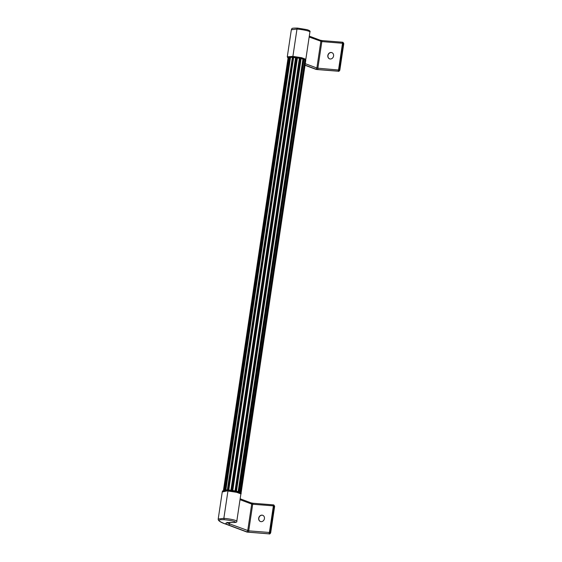 <?xml version="1.0" encoding="UTF-8"?>
<svg xmlns="http://www.w3.org/2000/svg" width="562" height="562" viewBox="0 0 562 562"><rect width="100%" height="100%" fill="white"/><g stroke="black" fill="none" stroke-linecap="round" stroke-linejoin="round"><path stroke-width="0.84" d="M273.729 505.301L273.476 504.873L273.385 505.87L273.975 505.983L273.35 505.09L273.715 505.919M273.975 505.983L269.999 532.586L269.409 532.474L269.156 533.795L269.753 533.443L269.128 533.331L269.156 533.795L269.999 532.586L269.409 532.474L248.713 530.844L252.689 504.24L273.385 505.87L274.467 506.165L270.666 532.881L274.642 506.285L273.617 504.929M222.25 491.975L218.211 519.028L223.852 518.326L227.94 491.005L236.665 492.312L240.88 493.879C241.765 493.724 240.698 493.155 237.67 492.157L228.186 490.64C223.704 490.605 221.821 490.851 222.524 491.371L222.25 491.975L228.214 490.647L227.94 491.005L228.214 490.647L236.82 491.961L240.466 493.464M269.563 533.176L269.739 532.523M273.743 504.95L253.343 503.278A1.18 0.583 -85.5 0 1 253.427 503.292L273.427 504.873M268.973 533.851L247.069 532.095L225.341 523.96C220.29 522.007 214.839 519.288 224.245 519.695L223.852 518.326A8.837 1.075 -171.5 0 1 236.799 521.206L240.88 493.879M260.473 521.529A3.316 2.852 110.5 0 1 258.836 518.227A3.316 2.852 110.5 0 1 262.798 515.326M264.435 518.628A3.316 2.852 110.5 0 1 260.396 521.501A3.316 2.852 110.5 0 1 258.689 518.171A3.316 2.852 110.5 0 1 262.721 515.298A3.316 2.852 110.5 0 1 264.435 518.628M338.71 70.517L338.303 71.128L338.549 69.814L339.146 69.927L338.303 71.128L338.275 70.671L338.886 69.857M309.163 37.029L321.836 41.581L317.86 68.185L339.638 70.109L343.614 43.506L342.623 42.213L342.525 43.211L343.122 43.323L339.146 69.927M342.876 42.642L342.497 42.431L342.862 43.26M342.89 42.283L322.49 40.619A1.18 0.583 -85.5 0 1 322.567 40.633L342.574 42.213M288.025 58.237L287.287 56.818L292.893 56.39L293.034 56.903M288.053 58.026L288.573 57.029M288.791 56.973L289.753 56.846M290.652 56.811L292.654 56.874M338.605 71.184L338.12 71.191M338.324 71.212L316.61 69.505L338.408 71.234C338.654 71.571 339.125 71.234 339.813 70.222L338.443 71.184L318.247 69.547A1.18 0.583 94.5 0 1 317.86 68.185L316.87 68.002L320.846 41.398A1.18 1.012 -69.5 0 0 320.235 40.218L322.49 40.619A1.18 0.583 -85.5 0 0 321.836 41.581L343.122 43.323M316.61 69.505L305.04 65.248M331.938 52.666A3.316 2.852 -69.5 0 0 327.983 55.568A3.316 2.852 -69.5 0 0 329.62 58.87M333.575 55.968A3.316 2.852 -69.5 0 0 331.868 52.631A3.316 2.852 -69.5 0 0 327.829 55.512A3.316 2.852 -69.5 0 0 329.543 58.841A3.316 2.852 -69.5 0 0 333.575 55.968M238.759 492.46A0.59 0.569 -108.7 0 0 239.314 491.975L239.173 491.876A8.985 1.096 -171.5 0 0 238.695 491.736L236.047 491.111A8.985 1.096 -171.5 0 0 235.387 490.984L300.038 58.392L299.946 57.851L299.384 58.308L300.038 58.392A8.985 1.096 -171.5 0 1 300.698 58.525L300.537 57.977A8.395 1.026 -171.5 0 0 299.975 57.865M235.794 491.743L300.698 58.525L303.347 59.151A0.59 0.414 -74.5 0 0 303.016 58.56L238.056 492.263M240.775 493.443A0.59 0.583 51.4 0 0 241.105 493.007L305.559 60.317M240.922 492.621L240.936 492.572A8.985 1.096 -171.5 0 0 240.74 492.46L305.391 59.874A0.59 0.555 -62.3 0 0 304.92 59.235L304.871 59.221M240.36 493.092A0.59 0.569 -56.5 0 0 240.936 492.572L305.58 59.986A8.985 1.096 -171.5 0 0 305.391 59.874L304.92 59.748L240.051 492.93M234.965 491.581L235.387 490.984L232.183 490.443A8.985 1.096 -171.5 0 0 231.467 490.338L228.334 489.987A8.985 1.096 -171.5 0 0 227.708 489.938L292.746 56.881A8.395 1.026 -171.5 0 1 293.259 56.924L296.132 57.24A0.59 0.506 86.5 0 0 295.563 57.717L296.118 57.753L296.146 57.247M228.495 490.668L292.985 57.401A8.985 1.096 -171.5 0 0 292.359 57.352L227.357 489.959A0.59 0.583 39.6 0 0 227.779 490.612M224.744 490.064L223.606 490.05A8.985 1.096 -171.5 0 0 223.486 490.12L288.13 57.556M223.943 490.682A0.59 0.576 -113.4 0 1 223.606 490.05L288.257 57.465A8.985 1.096 -171.5 0 0 288.137 57.535A0.59 0.583 -128.6 0 1 288.482 57.092M231.432 490.991L296.118 57.753A8.985 1.096 -171.5 0 1 296.834 57.851L296.926 57.345A8.395 1.026 -171.5 0 0 296.258 57.254L297.129 57.387A0.59 0.464 107.3 0 1 297.424 57.977L296.834 57.851L232.218 491.118M227.912 490.619L227.708 489.938L225.278 489.853A8.985 1.096 -171.5 0 0 224.863 489.86L289.437 57.345M225.734 490.549L225.65 490.542A0.59 0.471 -90.8 0 1 225.278 489.853L289.929 57.261A8.985 1.096 -171.5 0 0 289.514 57.275A0.59 0.492 -92.5 0 1 290.083 56.811A8.395 1.026 -171.5 0 1 290.28 56.804M238.211 492.305A0.59 0.414 -74.5 0 0 238.695 491.736L303.347 59.151A8.985 1.096 -171.5 0 1 303.824 59.284A0.59 0.443 -73.3 0 0 303.459 58.687A8.395 1.026 -171.5 0 0 303.15 58.603M238.66 492.431A0.59 0.443 -73.3 0 0 239.173 491.876L303.824 59.284L238.941 492.431M302.939 58.539L300.621 57.998A0.59 0.569 127.5 0 1 301.106 58.652L236.454 491.237A0.59 0.569 127.5 0 1 235.878 491.75M239.321 491.933L303.986 59.368A0.59 0.569 -108.7 0 0 303.677 58.778M289.521 57.022L288.257 57.465A0.59 0.576 -113.4 0 1 288.91 56.987M289.929 57.261A0.59 0.471 -90.8 0 1 290.477 56.797L290.519 57.317L289.929 57.261M292.985 57.401L293.497 56.952L293.645 57.5L292.985 57.401M299.82 57.837L297.045 57.373A0.59 0.464 107.3 0 1 297.129 57.387L303.543 58.701L303.986 59.368M224.863 489.86L224.786 489.931A0.59 0.541 -64.3 0 0 225.207 490.563L225.264 490.556A0.59 0.492 -92.5 0 1 224.863 489.86M223.767 490.717A0.59 0.583 -128.6 0 1 223.486 490.12L288.13 57.542L288.594 57.022L289.88 57.001M231.256 490.97A0.59 0.506 86.5 0 1 230.912 490.303L295.563 57.717L293.645 57.5L228.678 490.682M305.285 59.734L305.763 60.408L240.908 492.755M305.756 60.394A0.59 0.583 51.4 0 0 305.609 59.937M303.923 59.003L305.11 59.291L305.58 59.986A0.59 0.569 -56.5 0 0 305.215 59.368M234.923 491.56L299.384 58.308L297.424 57.977L232.773 490.563A0.59 0.464 107.3 0 1 232.282 491.118M240.164 492.979A0.59 0.555 -62.3 0 0 240.74 492.46L239.314 492.066M224.877 490.015L289.395 57.303L289.971 56.797L292.549 56.938M293.533 56.959L295.935 57.254M297.207 57.422L299.694 57.83M300.923 58.139L302.89 58.539M238.66 492.452L238.632 492.431A8.395 1.026 -171.5 0 0 238.19 492.305L238.063 492.284M225.65 490.542A8.395 1.026 -171.5 0 0 225.264 490.556M303.712 58.912L304.85 59.207L304.92 59.748L303.972 59.481M224.097 490.661L288.671 57.465L289.367 57.486M225.769 490.549L290.519 57.317L292.008 57.373A0.59 0.583 39.6 0 1 292.135 57.085L296.251 57.247M240.831 492.881L240.887 492.895A0.59 0.4 104.9 0 1 240.684 493.331M292.64 56.881A0.59 0.583 39.6 0 0 292.135 57.085M227.224 522.344L226.936 522.857C226.893 523.067 225.833 522.414 232.97 522.519A1.18 0.78 92.3 0 1 232.844 522.498A20.323 2.48 -171.5 0 0 228.362 524.943L246.528 531.736A1.18 1.012 -69.5 0 0 247.723 530.661L251.699 504.058L240.016 499.688M227.385 522.716A19.15 2.332 -171.5 0 0 229.556 523.868A1.18 1.012 110.5 0 1 228.362 524.943M252.689 504.24A1.18 0.583 -85.5 0 1 253.343 503.278L251.095 502.878A1.18 1.012 -69.5 0 1 251.699 504.058L252.689 504.24M253.265 503.278L251.221 502.934M269.999 532.586L270.491 532.769L269.296 533.844L249.099 532.214A1.18 0.583 -85.5 0 1 248.713 530.844L229.556 523.868L229.76 522.491M232.844 522.498A7.657 0.934 -171.5 0 0 234.108 521.438A7.657 0.934 -171.5 0 0 224.245 519.695M249.099 532.214L246.528 531.736M269.409 532.474L273.385 505.87M247.069 532.095L225.341 523.96M343.003 42.319L343.789 43.618L339.813 70.222M342.764 42.269L343.614 43.506L343.038 43.667M305.194 59.41L303.62 58.736M305.559 59.691L305.833 59.27L301.618 57.696L292.893 56.39L296.975 29.062L291.334 29.765L287.287 56.818M305.278 63.668L316.87 68.002A1.18 1.012 110.5 0 1 315.675 69.077L305.061 65.108M318.247 69.547L315.675 69.077M322.412 40.619L320.368 40.274M342.525 43.211L338.549 69.814M309.922 31.943A8.837 1.075 -171.5 0 0 296.975 29.062L297.628 28.1L306.796 29.61C309.486 30.383 310.526 31.156 309.922 31.943L305.833 59.27M305.602 60.015L240.95 492.6L240.339 493.106M223.634 490.528L223.901 491.111M240.648 493.513L241.112 492.993M223.95 490.809L223.479 490.134M292.366 56.931L290.596 56.804M274.642 506.285L273.856 504.978M240.15 498.782L251.095 502.878M232.97 522.519C235.949 522.576 237.227 522.14 236.799 521.206M246.83 532.038L269.261 533.893C269.507 534.23 269.978 533.893 270.666 532.881M218.211 519.028C217.937 520.538 220.234 522.168 225.102 523.91M315.977 69.379L305.033 65.283M320.235 40.218L309.297 36.123M297.628 28.1C293.406 28.03 291.502 28.241 291.917 28.739L291.334 29.765"/></g></svg>
